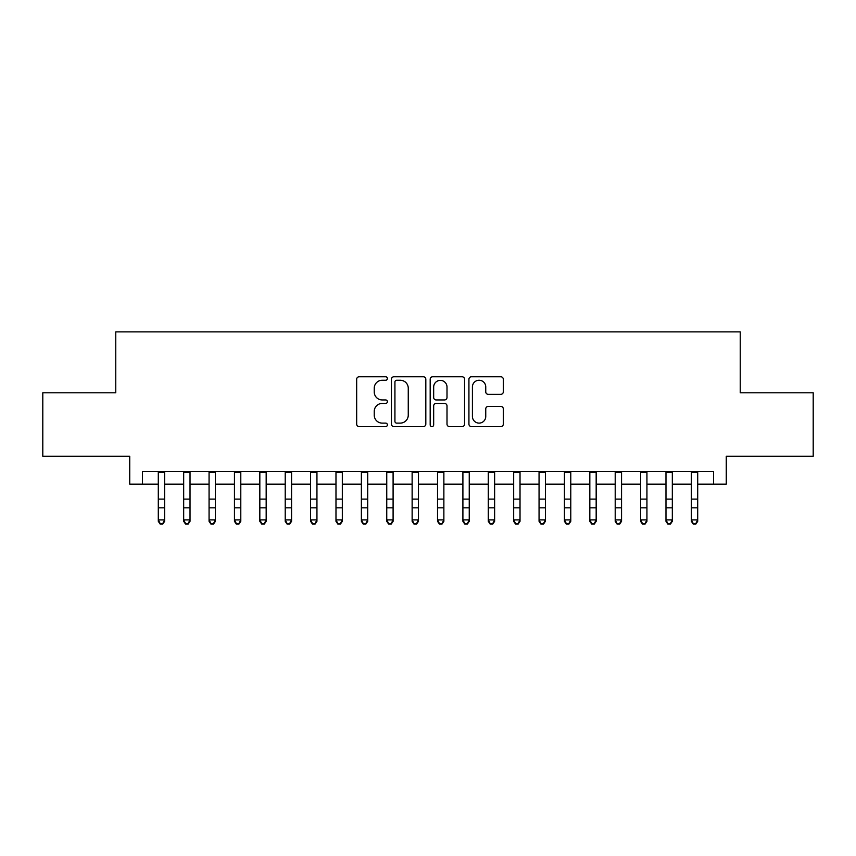 <?xml version="1.0" encoding="UTF-8"?>
<svg xmlns="http://www.w3.org/2000/svg" width="856" height="856" viewBox="0 0 856 856"><rect width="100%" height="100%" fill="white"/><g stroke="black" fill="none" stroke-linecap="round" stroke-linejoin="round"><path stroke-width="1.28" d="M387.383 378.513A1.744 1.744 0 0 0 385.639 376.768L359.167 376.768A2.493 2.493 0 0 0 356.674 379.262L356.674 424.105A2.493 2.493 0 0 0 359.167 426.598L385.639 426.598A1.744 1.744 0 0 0 387.383 424.854A1.744 1.744 0 0 0 385.639 423.11L382.215 423.11A7.972 7.972 0 0 1 374.243 415.139L374.243 411.404A7.972 7.972 0 0 1 382.215 403.433L385.639 403.433A1.744 1.744 0 0 0 387.383 401.689A1.744 1.744 0 0 0 385.639 399.945L382.215 399.945A7.972 7.972 0 0 1 374.243 391.973L374.243 388.228A7.972 7.972 0 0 1 382.215 380.257L385.639 380.257A1.744 1.744 0 0 0 387.383 378.513M500.814 394.338A2.493 2.493 0 0 0 503.307 391.845L503.307 379.262A2.493 2.493 0 0 0 500.814 376.768L471.421 376.768A2.493 2.493 0 0 0 468.928 379.262L468.928 424.105A2.493 2.493 0 0 0 471.421 426.598L500.814 426.598A2.493 2.493 0 0 0 503.307 424.105L503.307 408.911A2.493 2.493 0 0 0 500.814 406.418L488.23 406.418A2.493 2.493 0 0 0 485.748 408.911L485.748 416.444A6.666 6.666 0 0 1 479.082 423.11A6.666 6.666 0 0 1 472.416 416.444L472.416 386.923A6.666 6.666 0 0 1 479.082 380.257A6.666 6.666 0 0 1 485.748 386.923L485.748 391.845A2.493 2.493 0 0 0 488.23 394.338L500.814 394.338M142.428 484.186L142.428 471.495L713.572 471.495L713.572 484.186L726.263 484.186L726.263 456.259L813.2 456.259L813.2 392.797L740.226 392.797L740.226 331.882L115.774 331.882L115.774 392.797L42.8 392.797L42.8 456.259L129.738 456.259L129.738 484.186L158.296 484.186M425.817 379.262A2.493 2.493 0 0 0 423.324 376.768L393.931 376.768A2.493 2.493 0 0 0 391.438 379.262L391.438 424.105A2.493 2.493 0 0 0 393.931 426.598L423.324 426.598A2.493 2.493 0 0 0 425.817 424.105L425.817 379.262M432.676 376.768L462.069 376.768A2.493 2.493 0 0 1 464.562 379.262L464.562 424.105A2.493 2.493 0 0 1 462.069 426.598L449.486 426.598A2.493 2.493 0 0 1 447.003 424.105L447.003 405.926A2.493 2.493 0 0 0 444.51 403.433L436.164 403.433A2.493 2.493 0 0 0 433.671 405.926L433.671 424.854A1.744 1.744 0 0 1 431.927 426.598A1.744 1.744 0 0 1 430.183 424.854L430.183 379.262A2.493 2.493 0 0 1 432.676 376.768M164.641 484.186L183.676 484.186M190.021 484.186L209.067 484.186M215.412 484.186L234.448 484.186M240.793 484.186L259.828 484.186M266.173 484.186L285.219 484.186M291.564 484.186L310.6 484.186M316.945 484.186L335.98 484.186M342.325 484.186L361.371 484.186M367.716 484.186L386.752 484.186M393.097 484.186L412.132 484.186M418.477 484.186L437.523 484.186M443.868 484.186L462.903 484.186M469.249 484.186L488.284 484.186M494.629 484.186L513.675 484.186M520.02 484.186L539.055 484.186M545.4 484.186L564.436 484.186M570.781 484.186L589.827 484.186M596.172 484.186L615.207 484.186M621.552 484.186L640.588 484.186M646.933 484.186L665.979 484.186M672.324 484.186L691.359 484.186M697.704 484.186L713.572 484.186M396.67 380.257A1.744 1.744 0 0 0 394.926 382.001L394.926 421.366A1.744 1.744 0 0 0 396.67 423.11L400.276 423.11A7.972 7.972 0 0 0 408.259 415.139L408.259 388.228A7.972 7.972 0 0 0 400.276 380.257L396.67 380.257M447.003 387.051A6.666 6.666 0 0 0 440.337 380.385A6.666 6.666 0 0 0 433.671 387.051L433.671 397.452A2.493 2.493 0 0 0 436.164 399.945L444.51 399.945A2.493 2.493 0 0 0 447.003 397.452L447.003 387.051M164.641 471.495L164.641 521.325L162.736 524.118L162.736 523.551L160.2 523.551L160.2 524.118L162.736 524.118M158.296 471.495L158.296 519.913L164.641 519.913L162.736 523.551M160.2 524.118L158.296 521.325L158.296 519.913L160.2 523.551M190.021 471.495L190.021 521.325L188.127 524.118L188.127 523.551L185.581 523.551L185.581 524.118L188.127 524.118M183.676 471.495L183.676 519.913L190.021 519.913L188.127 523.551M185.581 524.118L183.676 521.325L183.676 519.913L185.581 523.551M215.412 471.495L215.412 521.325L213.508 524.118L213.508 523.551L210.972 523.551L210.972 524.118L213.508 524.118M209.067 471.495L209.067 519.913L215.412 519.913L213.508 523.551M210.972 524.118L209.067 521.325L209.067 519.913L210.972 523.551M240.793 471.495L240.793 521.325L238.888 524.118L238.888 523.551L236.352 523.551L236.352 524.118L238.888 524.118M234.448 471.495L234.448 519.913L240.793 519.913L238.888 523.551M236.352 524.118L234.448 521.325L234.448 519.913L236.352 523.551M266.173 471.495L266.173 521.325L264.279 524.118L264.279 523.551L261.733 523.551L261.733 524.118L264.279 524.118M259.828 471.495L259.828 519.913L266.173 519.913L264.279 523.551M261.733 524.118L259.828 521.325L259.828 519.913L261.733 523.551M291.564 471.495L291.564 521.325L289.66 524.118L289.66 523.551L287.124 523.551L287.124 524.118L289.66 524.118M285.219 471.495L285.219 519.913L291.564 519.913L289.66 523.551M287.124 524.118L285.219 521.325L285.219 519.913L287.124 523.551M316.945 471.495L316.945 521.325L315.04 524.118L315.04 523.551L312.504 523.551L312.504 524.118L315.04 524.118M310.6 471.495L310.6 519.913L316.945 519.913L315.04 523.551M312.504 524.118L310.6 521.325L310.6 519.913L312.504 523.551M342.325 471.495L342.325 521.325L340.421 524.118L340.421 523.551L337.885 523.551L337.885 524.118L340.421 524.118M335.98 471.495L335.98 519.913L342.325 519.913L340.421 523.551M337.885 524.118L335.98 521.325L335.98 519.913L337.885 523.551M367.716 471.495L367.716 521.325L365.812 524.118L365.812 523.551L363.276 523.551L363.276 524.118L365.812 524.118M361.371 471.495L361.371 519.913L367.716 519.913L365.812 523.551M363.276 524.118L361.371 521.325L361.371 519.913L363.276 523.551M393.097 471.495L393.097 521.325L391.192 524.118L391.192 523.551L388.656 523.551L388.656 524.118L391.192 524.118M386.752 471.495L386.752 519.913L393.097 519.913L391.192 523.551M388.656 524.118L386.752 521.325L386.752 519.913L388.656 523.551M418.477 471.495L418.477 521.325L416.572 524.118L416.572 523.551L414.036 523.551L414.036 524.118L416.572 524.118M412.132 471.495L412.132 519.913L418.477 519.913L416.572 523.551M414.036 524.118L412.132 521.325L412.132 519.913L414.036 523.551M443.868 471.495L443.868 521.325L441.964 524.118L441.964 523.551L439.428 523.551L439.428 524.118L441.964 524.118M437.523 471.495L437.523 519.913L443.868 519.913L441.964 523.551M439.428 524.118L437.523 521.325L437.523 519.913L439.428 523.551M469.249 471.495L469.249 521.325L467.344 524.118L467.344 523.551L464.808 523.551L464.808 524.118L467.344 524.118M462.903 471.495L462.903 519.913L469.249 519.913L467.344 523.551M464.808 524.118L462.903 521.325L462.903 519.913L464.808 523.551M494.629 471.495L494.629 521.325L492.724 524.118L492.724 523.551L490.188 523.551L490.188 524.118L492.724 524.118M488.284 471.495L488.284 519.913L494.629 519.913L492.724 523.551M490.188 524.118L488.284 521.325L488.284 519.913L490.188 523.551M520.02 471.495L520.02 521.325L518.115 524.118L518.115 523.551L515.58 523.551L515.58 524.118L518.115 524.118M513.675 471.495L513.675 519.913L520.02 519.913L518.115 523.551M515.58 524.118L513.675 521.325L513.675 519.913L515.58 523.551M545.4 471.495L545.4 521.325L543.496 524.118L543.496 523.551L540.96 523.551L540.96 524.118L543.496 524.118M539.055 471.495L539.055 519.913L545.4 519.913L543.496 523.551M540.96 524.118L539.055 521.325L539.055 519.913L540.96 523.551M570.781 471.495L570.781 521.325L568.876 524.118L568.876 523.551L566.34 523.551L566.34 524.118L568.876 524.118M564.436 471.495L564.436 519.913L570.781 519.913L568.876 523.551M566.34 524.118L564.436 521.325L564.436 519.913L566.34 523.551M596.172 471.495L596.172 521.325L594.267 524.118L594.267 523.551L591.721 523.551L591.721 524.118L594.267 524.118M589.827 471.495L589.827 519.913L596.172 519.913L594.267 523.551M591.721 524.118L589.827 521.325L589.827 519.913L591.721 523.551M621.552 471.495L621.552 521.325L619.648 524.118L619.648 523.551L617.112 523.551L617.112 524.118L619.648 524.118M615.207 471.495L615.207 519.913L621.552 519.913L619.648 523.551M617.112 524.118L615.207 521.325L615.207 519.913L617.112 523.551M646.933 471.495L646.933 521.325L645.028 524.118L645.028 523.551L642.492 523.551L642.492 524.118L645.028 524.118M640.588 471.495L640.588 519.913L646.933 519.913L645.028 523.551M642.492 524.118L640.588 521.325L640.588 519.913L642.492 523.551M672.324 471.495L672.324 521.325L670.419 524.118L670.419 523.551L667.873 523.551L667.873 524.118L670.419 524.118M665.979 471.495L665.979 519.913L672.324 519.913L670.419 523.551M667.873 524.118L665.979 521.325L665.979 519.913L667.873 523.551M697.704 471.495L697.704 521.325L695.8 524.118L695.8 523.551L693.264 523.551L693.264 524.118L695.8 524.118M691.359 471.495L691.359 519.913L697.704 519.913L695.8 523.551M693.264 524.118L691.359 521.325L691.359 519.913L693.264 523.551M164.641 499.112L158.296 499.112M164.641 507.822L158.296 507.822M164.641 472.309L158.296 472.309M190.021 499.112L183.676 499.112M190.021 507.822L183.676 507.822M190.021 472.309L183.676 472.309M215.412 499.112L209.067 499.112M215.412 507.822L209.067 507.822M215.412 472.309L209.067 472.309M240.793 499.112L234.448 499.112M240.793 507.822L234.448 507.822M240.793 472.309L234.448 472.309M266.173 499.112L259.828 499.112M266.173 507.822L259.828 507.822M266.173 472.309L259.828 472.309M291.564 499.112L285.219 499.112M291.564 507.822L285.219 507.822M291.564 472.309L285.219 472.309M316.945 499.112L310.6 499.112M316.945 507.822L310.6 507.822M316.945 472.309L310.6 472.309M342.325 499.112L335.98 499.112M342.325 507.822L335.98 507.822M342.325 472.309L335.98 472.309M367.716 499.112L361.371 499.112M367.716 507.822L361.371 507.822M367.716 472.309L361.371 472.309M393.097 499.112L386.752 499.112M393.097 507.822L386.752 507.822M393.097 472.309L386.752 472.309M418.477 499.112L412.132 499.112M418.477 507.822L412.132 507.822M418.477 472.309L412.132 472.309M443.868 499.112L437.523 499.112M443.868 507.822L437.523 507.822M443.868 472.309L437.523 472.309M469.249 499.112L462.903 499.112M469.249 507.822L462.903 507.822M469.249 472.309L462.903 472.309M494.629 499.112L488.284 499.112M494.629 507.822L488.284 507.822M494.629 472.309L488.284 472.309M520.02 499.112L513.675 499.112M520.02 507.822L513.675 507.822M520.02 472.309L513.675 472.309M545.4 499.112L539.055 499.112M545.4 507.822L539.055 507.822M545.4 472.309L539.055 472.309M570.781 499.112L564.436 499.112M570.781 507.822L564.436 507.822M570.781 472.309L564.436 472.309M596.172 499.112L589.827 499.112M596.172 507.822L589.827 507.822M596.172 472.309L589.827 472.309M621.552 499.112L615.207 499.112M621.552 507.822L615.207 507.822M621.552 472.309L615.207 472.309M646.933 499.112L640.588 499.112M646.933 507.822L640.588 507.822M646.933 472.309L640.588 472.309M672.324 499.112L665.979 499.112M672.324 507.822L665.979 507.822M672.324 472.309L665.979 472.309M697.704 499.112L691.359 499.112M697.704 507.822L691.359 507.822M697.704 472.309L691.359 472.309"/></g></svg>
